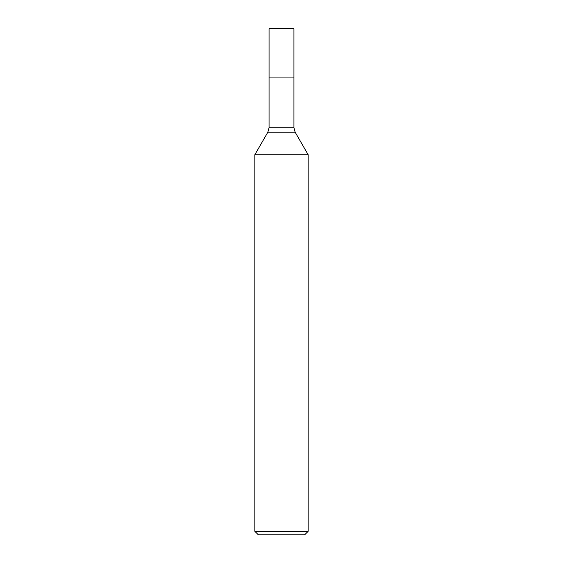 <?xml version="1.0" encoding="UTF-8"?>
<svg xmlns="http://www.w3.org/2000/svg" width="563" height="563" viewBox="0 0 563 563"><rect width="100%" height="100%" fill="white"/><g stroke="black" fill="none" stroke-linecap="round" stroke-linejoin="round"><path stroke-width="0.84" d="M293.942 28.861L269.058 28.861L269.768 28.15L293.232 28.15L293.942 28.861L293.942 77.933L269.058 77.933L293.942 77.933L293.942 127.731L295.139 132.178L308.165 154.748L254.835 154.748L254.835 531.296L308.165 531.296L308.165 154.748M308.165 531.296L304.611 534.85L258.389 534.85L254.835 531.296M293.942 127.731L269.058 127.731L269.058 28.861L269.058 77.933L281.5 77.933M295.139 132.178L267.861 132.178L254.835 154.748M269.058 127.731L267.861 132.178"/></g></svg>
